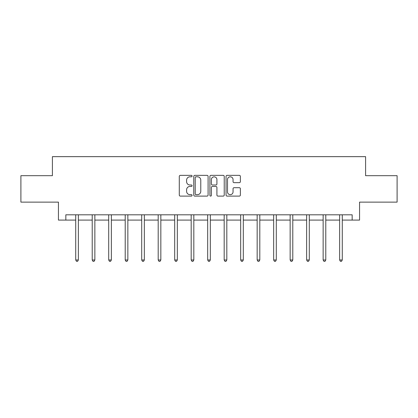 <?xml version="1.0" encoding="UTF-8"?>
<svg xmlns="http://www.w3.org/2000/svg" width="418" height="418" viewBox="0 0 418 418"><rect width="100%" height="100%" fill="white"/><g stroke="black" fill="none" stroke-linecap="round" stroke-linejoin="round"><path stroke-width="0.63" d="M192.081 176.077A0.726 0.726 0 0 0 191.355 175.351L180.33 175.351A1.04 1.04 0 0 0 179.291 176.386L179.291 195.07A1.04 1.04 0 0 0 180.33 196.105L191.355 196.105A0.726 0.726 0 0 0 192.081 195.378A0.726 0.726 0 0 0 191.355 194.652L189.929 194.652A3.323 3.323 0 0 1 186.611 191.334L186.611 189.777A3.323 3.323 0 0 1 189.929 186.454L191.355 186.454A0.726 0.726 0 0 0 192.081 185.728A0.726 0.726 0 0 0 191.355 185.002L189.929 185.002A3.323 3.323 0 0 1 186.611 181.678L186.611 180.121A3.323 3.323 0 0 1 189.929 176.804L191.355 176.804A0.726 0.726 0 0 0 192.081 176.077M239.331 182.666A1.04 1.04 0 0 0 240.371 181.626L240.371 176.386A1.04 1.04 0 0 0 239.331 175.351L227.084 175.351A1.04 1.04 0 0 0 226.049 176.386L226.049 195.07A1.04 1.04 0 0 0 227.084 196.105L239.331 196.105A1.04 1.04 0 0 0 240.371 195.07L240.371 188.737A1.04 1.04 0 0 0 239.331 187.698L234.09 187.698A1.04 1.04 0 0 0 233.051 188.737L233.051 191.878A2.774 2.774 0 0 1 230.276 194.652A2.774 2.774 0 0 1 227.502 191.878L227.502 179.578A2.774 2.774 0 0 1 230.276 176.804A2.774 2.774 0 0 1 233.051 179.578L233.051 181.626A1.04 1.04 0 0 0 234.09 182.666L239.331 182.666M65.835 220.093L65.835 214.805L352.165 214.805L352.165 220.093L359.564 220.093L359.564 202.119L397.1 202.119L397.1 175.685L365.593 175.685L365.593 156.651L52.407 156.651L52.407 175.685L20.9 175.685L20.9 202.119L58.436 202.119L58.436 220.093L75.721 220.093M208.091 176.386A1.04 1.04 0 0 0 207.056 175.351L194.809 175.351A1.04 1.04 0 0 0 193.769 176.386L193.769 195.07A1.04 1.04 0 0 0 194.809 196.105L207.056 196.105A1.04 1.04 0 0 0 208.091 195.07L208.091 176.386M210.944 175.351L223.191 175.351A1.04 1.04 0 0 1 224.231 176.386L224.231 195.07A1.04 1.04 0 0 1 223.191 196.105L217.95 196.105A1.04 1.04 0 0 1 216.916 195.07L216.916 187.494A1.04 1.04 0 0 0 215.876 186.454L212.401 186.454A1.04 1.04 0 0 0 211.362 187.494L211.362 195.378A0.726 0.726 0 0 1 210.635 196.105A0.726 0.726 0 0 1 209.909 195.378L209.909 176.386A1.04 1.04 0 0 1 210.944 175.351M78.365 220.093L92.216 220.093M94.86 220.093L108.711 220.093M111.355 220.093L125.207 220.093M127.851 220.093L141.702 220.093M144.346 220.093L158.197 220.093M160.836 220.093L174.687 220.093M177.331 220.093L191.183 220.093M193.827 220.093L207.678 220.093M210.322 220.093L224.173 220.093M226.817 220.093L240.669 220.093M243.313 220.093L257.164 220.093M259.803 220.093L273.654 220.093M276.298 220.093L290.149 220.093M292.793 220.093L306.645 220.093M309.289 220.093L323.14 220.093M325.784 220.093L339.635 220.093M342.279 220.093L352.165 220.093M195.948 176.804A0.726 0.726 0 0 0 195.222 177.53L195.222 193.926A0.726 0.726 0 0 0 195.948 194.652L197.453 194.652A3.323 3.323 0 0 0 200.776 191.334L200.776 180.121A3.323 3.323 0 0 0 197.453 176.804L195.948 176.804M216.916 179.63A2.774 2.774 0 0 0 214.136 176.856A2.774 2.774 0 0 0 211.362 179.63L211.362 183.962A1.04 1.04 0 0 0 212.401 185.002L215.876 185.002A1.04 1.04 0 0 0 216.916 183.962L216.916 179.63M78.506 214.805L78.443 214.962A1.055 1.055 0 0 0 78.365 215.354L78.365 259.975L75.721 259.975L75.721 215.354A1.055 1.055 0 0 0 75.648 214.962L75.585 214.805M78.365 259.975L77.576 261.349L76.515 261.349L75.721 259.975M95.001 214.805L94.938 214.962A1.055 1.055 0 0 0 94.86 215.354L94.86 259.975L92.216 259.975L92.216 215.354A1.055 1.055 0 0 0 92.143 214.962L92.08 214.805M94.86 259.975L94.066 261.349L93.01 261.349L92.216 259.975M111.496 214.805L111.434 214.962A1.055 1.055 0 0 0 111.355 215.354L111.355 259.975L108.711 259.975L108.711 215.354A1.055 1.055 0 0 0 108.633 214.962L108.57 214.805M111.355 259.975L110.561 261.349L109.506 261.349L108.711 259.975M127.986 214.805L127.924 214.962A1.055 1.055 0 0 0 127.851 215.354L127.851 259.975L125.207 259.975L125.207 215.354A1.055 1.055 0 0 0 125.128 214.962L125.066 214.805M127.851 259.975L127.056 261.349L126.001 261.349L125.207 259.975M144.482 214.805L144.419 214.962A1.055 1.055 0 0 0 144.346 215.354L144.346 259.975L141.702 259.975L141.702 215.354A1.055 1.055 0 0 0 141.624 214.962L141.561 214.805M144.346 259.975L143.552 261.349L142.496 261.349L141.702 259.975M160.977 214.805L160.914 214.962A1.055 1.055 0 0 0 160.836 215.354L160.836 259.975L158.197 259.975L158.197 215.354A1.055 1.055 0 0 0 158.119 214.962L158.056 214.805M160.836 259.975L160.047 261.349L158.986 261.349L158.197 259.975M177.472 214.805L177.41 214.962A1.055 1.055 0 0 0 177.331 215.354L177.331 259.975L174.687 259.975L174.687 215.354A1.055 1.055 0 0 0 174.614 214.962L174.552 214.805M177.331 259.975L176.542 261.349L175.482 261.349L174.687 259.975M193.968 214.805L193.905 214.962A1.055 1.055 0 0 0 193.827 215.354L193.827 259.975L191.183 259.975L191.183 215.354A1.055 1.055 0 0 0 191.11 214.962L191.047 214.805M193.827 259.975L193.032 261.349L191.977 261.349L191.183 259.975M210.463 214.805L210.4 214.962A1.055 1.055 0 0 0 210.322 215.354L210.322 259.975L207.678 259.975L207.678 215.354A1.055 1.055 0 0 0 207.6 214.962L207.537 214.805M210.322 259.975L209.528 261.349L208.472 261.349L207.678 259.975M226.953 214.805L226.89 214.962A1.055 1.055 0 0 0 226.817 215.354L226.817 259.975L224.173 259.975L224.173 215.354A1.055 1.055 0 0 0 224.095 214.962L224.032 214.805M226.817 259.975L226.023 261.349L224.968 261.349L224.173 259.975M243.448 214.805L243.386 214.962A1.055 1.055 0 0 0 243.313 215.354L243.313 259.975L240.669 259.975L240.669 215.354A1.055 1.055 0 0 0 240.59 214.962L240.528 214.805M243.313 259.975L242.518 261.349L241.458 261.349L240.669 259.975M259.944 214.805L259.881 214.962A1.055 1.055 0 0 0 259.803 215.354L259.803 259.975L257.164 259.975L257.164 215.354A1.055 1.055 0 0 0 257.086 214.962L257.023 214.805M259.803 259.975L259.014 261.349L257.953 261.349L257.164 259.975M276.439 214.805L276.376 214.962A1.055 1.055 0 0 0 276.298 215.354L276.298 259.975L273.654 259.975L273.654 215.354A1.055 1.055 0 0 0 273.581 214.962L273.518 214.805M276.298 259.975L275.504 261.349L274.448 261.349L273.654 259.975M292.934 214.805L292.872 214.962A1.055 1.055 0 0 0 292.793 215.354L292.793 259.975L290.149 259.975L290.149 215.354A1.055 1.055 0 0 0 290.076 214.962L290.014 214.805M292.793 259.975L291.999 261.349L290.944 261.349L290.149 259.975M309.43 214.805L309.367 214.962A1.055 1.055 0 0 0 309.289 215.354L309.289 259.975L306.645 259.975L306.645 215.354A1.055 1.055 0 0 0 306.566 214.962L306.504 214.805M309.289 259.975L308.494 261.349L307.439 261.349L306.645 259.975M325.92 214.805L325.857 214.962A1.055 1.055 0 0 0 325.784 215.354L325.784 259.975L323.14 259.975L323.14 215.354A1.055 1.055 0 0 0 323.062 214.962L322.999 214.805M325.784 259.975L324.99 261.349L323.934 261.349L323.14 259.975M342.415 214.805L342.352 214.962A1.055 1.055 0 0 0 342.279 215.354L342.279 259.975L339.635 259.975L339.635 215.354A1.055 1.055 0 0 0 339.557 214.962L339.494 214.805M342.279 259.975L341.485 261.349L340.424 261.349L339.635 259.975"/></g></svg>
